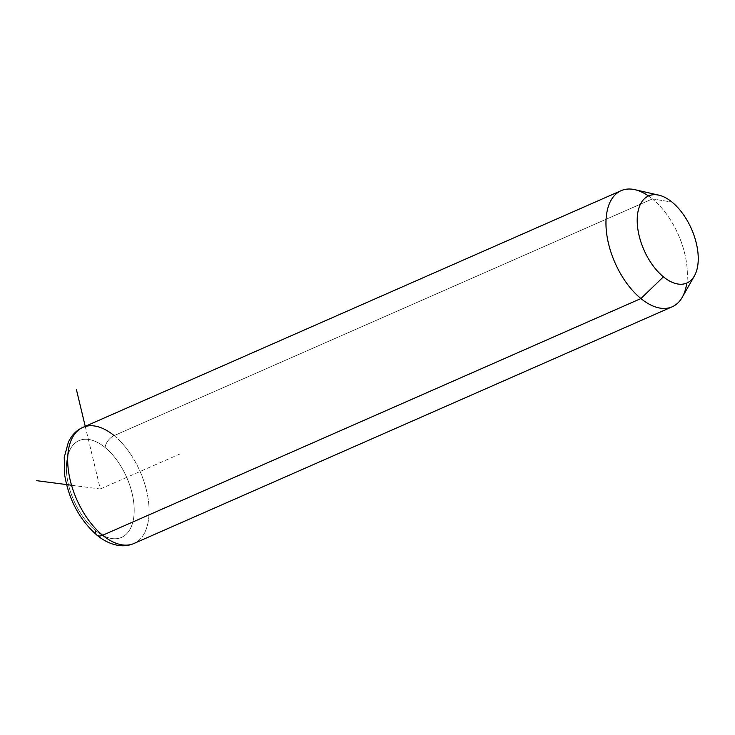 <?xml version="1.0" encoding="UTF-8"?>
<svg xmlns="http://www.w3.org/2000/svg" width="735" height="735" viewBox="0 0 735 735"><rect width="100%" height="100%" fill="white"/><g stroke="black" fill="none" stroke-linecap="round" stroke-linejoin="round"><path stroke-width="0.55" stroke-dasharray="3.67 2.76" d="M634.948 189.694A63.431 34.637 -113.7 0 1 652.404 198.909L672.029 202.097L652.404 198.909A63.431 34.637 -113.7 0 1 682.255 297.271M82.862 427.375A63.431 34.637 -113.7 0 1 114.127 435.616L652.404 198.909A63.431 34.637 66.3 0 0 648.49 195.96M114.127 435.616A63.431 34.637 -113.7 0 1 147.643 495.776A63.431 34.637 -113.7 0 1 133.926 543.496A63.431 34.637 66.3 0 0 147.643 495.776A63.431 34.637 66.3 0 0 114.127 435.616A10.575 6.045 -50.8 0 0 105.068 447.486A52.856 28.867 66.3 0 0 66.701 461.58A52.856 28.867 66.3 0 0 95.504 530.523A52.856 28.867 66.3 0 0 133.871 516.429A52.856 28.867 66.3 0 0 105.068 447.486A52.856 28.867 -113.7 0 1 133.871 516.429A52.856 28.867 -113.7 0 1 95.504 530.523A52.856 28.867 -113.7 0 1 66.701 461.58A52.856 28.867 -113.7 0 1 105.068 447.486A10.575 6.045 129.2 0 1 114.127 435.616L652.404 198.909A63.431 34.637 66.3 0 1 686.784 283.058M96.919 535.144A10.575 6.045 129.2 0 1 95.504 530.523M71.543 485.238L100.282 489.005L85.242 426.337M100.282 489.005L181.343 453.357"/><path stroke-width="1.1" d="M694.419 275.873L682.255 297.271A63.431 34.637 -113.7 0 1 640.929 298.557L663.42 276.838A47.573 25.982 66.3 0 0 694.419 275.873A47.573 25.982 66.3 0 0 672.029 202.097A47.573 25.982 66.3 0 0 658.937 195.188A47.573 25.982 66.3 0 0 637.282 223.403A47.573 25.982 66.3 0 0 663.42 276.838L640.929 298.557A63.431 34.637 -113.7 0 1 606.072 227.308A63.431 34.637 -113.7 0 1 634.948 189.694L658.937 195.188M672.029 202.097A47.573 25.982 -113.7 0 1 697.956 264.15A47.573 25.982 -113.7 0 1 663.42 276.838A47.573 25.982 -113.7 0 1 637.502 214.785A47.573 25.982 -113.7 0 1 672.029 202.097M102.652 535.264A63.431 34.637 -113.7 0 1 69.136 475.104A63.431 34.637 -113.7 0 1 82.862 427.375A63.431 34.637 66.3 0 0 69.136 475.104A63.431 34.637 66.3 0 0 102.652 535.264L640.929 298.557L102.652 535.264A63.431 34.637 66.3 0 0 133.926 543.496A63.431 34.637 -113.7 0 1 102.652 535.264A10.575 6.045 129.2 0 1 96.919 535.144A10.575 6.045 -50.8 0 0 102.652 535.264M648.49 195.96A63.431 34.637 66.3 0 0 621.13 190.668A63.431 34.637 66.3 0 0 607.413 238.397A63.431 34.637 66.3 0 0 640.929 298.557A63.431 34.637 66.3 0 0 672.194 306.789A63.431 34.637 66.3 0 0 686.784 283.058M95.504 530.523A10.575 6.045 -50.8 0 0 96.919 535.144C103.883 540.905 111.224 544.359 118.941 545.508C124.178 546.206 129.167 545.535 133.926 543.496L672.194 306.789M114.127 435.616A63.431 34.637 66.3 0 0 82.862 427.375L621.13 190.668M85.242 426.337L76.477 389.835M71.543 485.238L36.75 480.681M82.862 427.375C78.158 429.497 74.299 432.713 71.277 437.031L68.474 441.79L64.239 457.39L64.671 474.948C68.824 499.763 79.582 519.829 96.919 535.144"/></g></svg>
